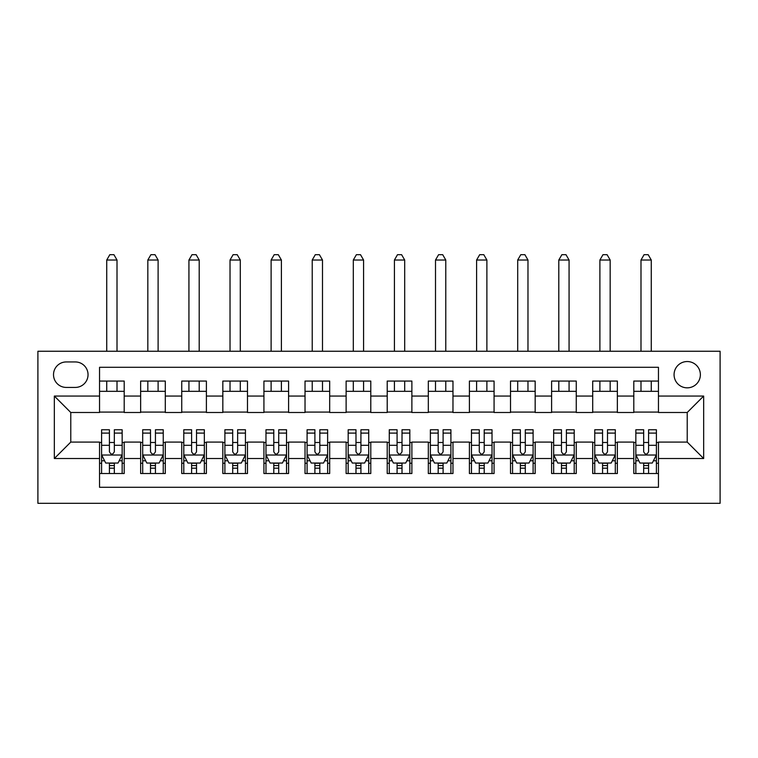 <?xml version="1.0" encoding="UTF-8"?>
<svg xmlns="http://www.w3.org/2000/svg" width="758" height="758" viewBox="0 0 758 758"><rect width="100%" height="100%" fill="white"/><g stroke="black" fill="none" stroke-linecap="round" stroke-linejoin="round"><path stroke-width="1.14" d="M687.222 361.538A13.151 13.151 0 0 0 674.07 374.689A13.151 13.151 0 0 0 687.222 387.84A13.151 13.151 0 0 0 700.373 374.689A13.151 13.151 0 0 0 687.222 361.538M37.9 503.312L720.1 503.312L720.1 351.257L37.9 351.257L37.9 503.312M658.456 381.056L633.802 381.056L633.802 396.055L617.363 396.055L617.363 412.494L633.802 412.494L633.802 396.055M617.363 396.055L617.363 381.056L592.699 381.056L592.699 396.055L576.26 396.055L576.26 412.494L592.699 412.494L592.699 396.055M576.26 396.055L576.26 381.056L551.606 381.056L551.606 396.055L535.167 396.055L535.167 412.494L551.606 412.494L551.606 396.055M535.167 396.055L535.167 381.056L510.513 381.056L510.513 396.055L494.074 396.055L494.074 412.494L510.513 412.494L510.513 396.055M494.074 396.055L494.074 381.056L469.41 381.056L469.41 396.055L452.971 396.055L452.971 412.494L469.41 412.494L469.41 396.055M452.971 396.055L452.971 381.056L428.317 381.056L428.317 396.055L411.878 396.055L411.878 412.494L428.317 412.494L428.317 396.055M411.878 396.055L411.878 381.056L387.215 381.056L387.215 396.055L370.785 396.055L370.785 412.494L387.215 412.494L387.215 396.055M370.785 396.055L370.785 381.056L346.122 381.056L346.122 396.055L329.683 396.055L329.683 412.494L346.122 412.494L346.122 396.055M329.683 396.055L329.683 381.056L305.029 381.056L305.029 396.055L288.59 396.055L288.59 412.494L305.029 412.494L305.029 396.055M288.59 396.055L288.59 381.056L263.926 381.056L263.926 396.055L247.487 396.055L247.487 412.494L263.926 412.494L263.926 396.055M247.487 396.055L247.487 381.056L222.833 381.056L222.833 396.055L206.394 396.055L206.394 412.494L222.833 412.494L222.833 396.055M206.394 396.055L206.394 381.056L181.74 381.056L181.74 396.055L165.301 396.055L165.301 412.494L181.74 412.494L181.74 396.055M165.301 396.055L165.301 381.056L140.637 381.056L140.637 412.494L124.198 412.494L124.198 381.056L99.544 381.056M99.544 473.523L124.198 473.523L124.198 442.085L140.637 442.085L140.637 473.523L165.301 473.523L165.301 442.085L181.74 442.085L181.74 458.524L165.301 458.524M181.74 458.524L181.74 473.523L206.394 473.523L206.394 442.085L222.833 442.085L222.833 458.524L206.394 458.524M222.833 458.524L222.833 473.523L247.487 473.523L247.487 442.085L263.926 442.085L263.926 458.524L247.487 458.524M263.926 458.524L263.926 473.523L288.59 473.523L288.59 442.085L305.029 442.085L305.029 458.524L288.59 458.524M305.029 458.524L305.029 473.523L329.683 473.523L329.683 442.085L346.122 442.085L346.122 458.524L329.683 458.524M346.122 458.524L346.122 473.523L370.785 473.523L370.785 442.085L387.215 442.085L387.215 458.524L370.785 458.524M387.215 458.524L387.215 473.523L411.878 473.523L411.878 442.085L428.317 442.085L428.317 458.524L411.878 458.524M428.317 458.524L428.317 473.523L452.971 473.523L452.971 442.085L469.41 442.085L469.41 458.524L452.971 458.524M469.41 458.524L469.41 473.523L494.074 473.523L494.074 442.085L510.513 442.085L510.513 458.524L494.074 458.524M510.513 458.524L510.513 473.523L535.167 473.523L535.167 442.085L551.606 442.085L551.606 458.524L535.167 458.524M551.606 458.524L551.606 473.523L576.26 473.523L576.26 442.085L592.699 442.085L592.699 458.524L576.26 458.524M592.699 458.524L592.699 473.523L617.363 473.523L617.363 442.085L633.802 442.085L633.802 458.524L617.363 458.524M66.259 387.423L75.298 387.423A12.744 12.744 0 0 0 88.042 374.689A12.744 12.744 0 0 0 75.298 361.945L66.259 361.945A12.744 12.744 0 0 0 53.515 374.689A12.744 12.744 0 0 0 66.259 387.423M658.456 396.055L658.456 367.289L99.544 367.289L99.544 412.494L70.778 412.494L70.778 442.085L99.544 442.085L99.544 487.29L658.456 487.29L658.456 442.085L687.222 442.085L687.222 412.494L658.456 412.494L658.456 396.055L703.661 396.055L703.661 458.524L658.456 458.524M99.544 458.524L54.339 458.524L54.339 396.055L99.544 396.055M633.802 458.524L633.802 473.523L658.456 473.523M99.544 391.327L124.198 391.327M99.544 412.087L124.198 412.087M99.544 442.492L101.6 442.492M109.408 442.492L114.335 442.492M122.152 442.492L124.198 442.492M99.544 463.252L101.6 463.252M109.408 463.252L114.335 463.252M122.152 463.252L124.198 463.252M140.637 412.087L165.301 412.087M140.637 391.327L165.301 391.327M140.637 442.492L142.694 442.492M150.501 442.492L155.437 442.492M163.245 442.492L165.301 442.492M140.637 463.252L142.694 463.252M150.501 463.252L155.437 463.252M163.245 463.252L165.301 463.252M181.74 442.492L183.796 442.492M191.603 442.492L196.53 442.492M204.338 442.492L206.394 442.492M181.74 463.252L183.796 463.252M191.603 463.252L196.53 463.252M204.338 463.252L206.394 463.252M181.74 391.327L206.394 391.327M181.74 412.087L206.394 412.087M222.833 442.492L224.889 442.492M232.697 442.492L237.633 442.492M245.44 442.492L247.487 442.492M222.833 463.252L224.889 463.252M232.697 463.252L237.633 463.252M245.44 463.252L247.487 463.252M222.833 391.327L247.487 391.327M222.833 412.087L247.487 412.087M263.926 442.492L265.982 442.492M273.79 442.492L278.726 442.492M286.533 442.492L288.59 442.492M263.926 463.252L265.982 463.252M273.79 463.252L278.726 463.252M286.533 463.252L288.59 463.252M263.926 391.327L288.59 391.327M263.926 412.087L288.59 412.087M305.029 442.492L307.085 442.492M314.892 442.492L319.819 442.492M327.627 442.492L329.683 442.492M305.029 463.252L307.085 463.252M314.892 463.252L319.819 463.252M327.627 463.252L329.683 463.252M305.029 391.327L329.683 391.327M305.029 412.087L329.683 412.087M346.122 442.492L348.178 442.492M355.985 442.492L360.922 442.492M368.729 442.492L370.785 442.492M346.122 463.252L348.178 463.252M355.985 463.252L360.922 463.252M368.729 463.252L370.785 463.252M346.122 391.327L370.785 391.327M346.122 412.087L370.785 412.087M387.215 442.492L389.271 442.492M397.078 442.492L402.015 442.492M409.822 442.492L411.878 442.492M387.215 463.252L389.271 463.252M397.078 463.252L402.015 463.252M409.822 463.252L411.878 463.252M387.215 391.327L411.878 391.327M387.215 412.087L411.878 412.087M428.317 442.492L430.373 442.492M438.181 442.492L443.108 442.492M450.915 442.492L452.971 442.492M428.317 463.252L430.373 463.252M438.181 463.252L443.108 463.252M450.915 463.252L452.971 463.252M428.317 391.327L452.971 391.327M428.317 412.087L452.971 412.087M469.41 442.492L471.467 442.492M479.274 442.492L484.21 442.492M492.018 442.492L494.074 442.492M469.41 463.252L471.467 463.252M479.274 463.252L484.21 463.252M492.018 463.252L494.074 463.252M469.41 391.327L494.074 391.327M469.41 412.087L494.074 412.087M510.513 442.492L512.56 442.492M520.367 442.492L525.303 442.492M533.111 442.492L535.167 442.492M510.513 463.252L512.56 463.252M520.367 463.252L525.303 463.252M533.111 463.252L535.167 463.252M510.513 391.327L535.167 391.327M510.513 412.087L535.167 412.087M551.606 442.492L553.662 442.492M561.47 442.492L566.397 442.492M574.204 442.492L576.26 442.492M551.606 463.252L553.662 463.252M561.47 463.252L566.397 463.252M574.204 463.252L576.26 463.252M551.606 391.327L576.26 391.327M551.606 412.087L576.26 412.087M592.699 442.492L594.755 442.492M602.563 442.492L607.499 442.492M615.307 442.492L617.363 442.492M592.699 463.252L594.755 463.252M602.563 463.252L607.499 463.252M615.307 463.252L617.363 463.252M592.699 391.327L617.363 391.327M592.699 412.087L617.363 412.087M633.802 442.492L635.848 442.492M643.665 442.492L648.592 442.492M656.4 442.492L658.456 442.492M633.802 463.252L635.848 463.252M643.665 463.252L648.592 463.252M656.4 463.252L658.456 463.252M633.802 391.327L658.456 391.327M633.802 412.087L658.456 412.087M70.778 412.494L54.339 396.055M70.778 442.085L54.339 458.524M703.661 396.055L687.222 412.494M703.661 458.524L687.222 442.085M109.408 468.179L114.335 468.179M101.6 433.102L109.408 433.102L109.408 429.758L101.6 429.758L101.6 454.819L105.713 463.043L118.04 463.043L122.152 454.819L122.152 429.758L114.335 429.758L114.335 433.102L122.152 433.102M122.152 454.819L122.152 473.523M101.6 454.819L101.6 473.523M114.335 463.043L114.335 473.523M109.408 473.523L109.408 463.043M109.408 433.102L109.408 451.74C111.047 454.904 112.696 454.904 114.335 451.74L114.335 433.102M117.007 391.327L117.007 381.056M117.007 351.257L117.007 260.022L106.736 260.022L106.736 351.257M106.736 391.327L106.736 381.056M106.736 260.022L109.815 254.688L113.927 254.688L117.007 260.022M150.501 468.179L155.437 468.179M142.694 433.102L150.501 433.102L150.501 429.758L142.694 429.758L142.694 454.819L146.806 463.043L159.133 463.043L163.245 454.819L163.245 429.758L155.437 429.758L155.437 433.102L163.245 433.102M163.245 454.819L163.245 473.523M142.694 454.819L142.694 473.523M155.437 463.043L155.437 473.523M150.501 473.523L150.501 463.043M150.501 433.102L150.501 451.74C152.15 454.904 153.789 454.904 155.437 451.74L155.437 433.102M158.109 391.327L158.109 381.056M158.109 351.257L158.109 260.022L147.829 260.022L147.829 351.257M147.829 391.327L147.829 381.056M147.829 260.022L150.918 254.688L155.02 254.688L158.109 260.022M191.603 468.179L196.53 468.179M183.796 433.102L191.603 433.102L191.603 429.758L183.796 429.758L183.796 454.819L187.899 463.043L200.235 463.043L204.338 454.819L204.338 429.758L196.53 429.758L196.53 433.102L204.338 433.102M204.338 454.819L204.338 473.523M183.796 454.819L183.796 473.523M196.53 463.043L196.53 473.523M191.603 473.523L191.603 463.043M191.603 433.102L191.603 451.74C193.243 454.904 194.882 454.904 196.53 451.74L196.53 433.102M199.202 391.327L199.202 381.056M199.202 351.257L199.202 260.022L188.931 260.022L188.931 351.257M188.931 391.327L188.931 381.056M188.931 260.022L192.011 254.688L196.123 254.688L199.202 260.022M232.697 468.179L237.633 468.179M224.889 433.102L232.697 433.102L232.697 429.758L224.889 429.758L224.889 454.819L229.001 463.043L241.328 463.043L245.44 454.819L245.44 429.758L237.633 429.758L237.633 433.102L245.44 433.102M245.44 454.819L245.44 473.523M224.889 454.819L224.889 473.523M237.633 463.043L237.633 473.523M232.697 473.523L232.697 463.043M232.697 433.102L232.697 451.74C234.336 454.904 235.984 454.904 237.633 451.74L237.633 433.102M240.295 391.327L240.295 381.056M240.295 351.257L240.295 260.022L230.025 260.022L230.025 351.257M230.025 391.327L230.025 381.056M230.025 260.022L233.104 254.688L237.216 254.688L240.295 260.022M273.79 468.179L278.726 468.179M265.982 433.102L273.79 433.102L273.79 429.758L265.982 429.758L265.982 454.819L270.094 463.043L282.421 463.043L286.533 454.819L286.533 429.758L278.726 429.758L278.726 433.102L286.533 433.102M286.533 454.819L286.533 473.523M265.982 454.819L265.982 473.523M278.726 463.043L278.726 473.523M273.79 473.523L273.79 463.043M273.79 433.102L273.79 451.74C275.438 454.904 277.077 454.904 278.726 451.74L278.726 433.102M281.398 391.327L281.398 381.056M281.398 351.257L281.398 260.022L271.118 260.022L271.118 351.257M271.118 391.327L271.118 381.056M271.118 260.022L274.207 254.688L278.309 254.688L281.398 260.022M314.892 468.179L319.819 468.179M307.085 433.102L314.892 433.102L314.892 429.758L307.085 429.758L307.085 454.819L311.187 463.043L323.524 463.043L327.627 454.819L327.627 429.758L319.819 429.758L319.819 433.102L327.627 433.102M327.627 454.819L327.627 473.523M307.085 454.819L307.085 473.523M319.819 463.043L319.819 473.523M314.892 473.523L314.892 463.043M314.892 433.102L314.892 451.74C316.531 454.904 318.171 454.904 319.819 451.74L319.819 433.102M322.491 391.327L322.491 381.056M322.491 351.257L322.491 260.022L312.22 260.022L312.22 351.257M312.22 391.327L312.22 381.056M312.22 260.022L315.3 254.688L319.412 254.688L322.491 260.022M355.985 468.179L360.922 468.179M348.178 433.102L355.985 433.102L355.985 429.758L348.178 429.758L348.178 454.819L352.29 463.043L364.617 463.043L368.729 454.819L368.729 429.758L360.922 429.758L360.922 433.102L368.729 433.102M368.729 454.819L368.729 473.523M348.178 454.819L348.178 473.523M360.922 463.043L360.922 473.523M355.985 473.523L355.985 463.043M355.985 433.102L355.985 451.74C357.624 454.904 359.273 454.904 360.922 451.74L360.922 433.102M363.584 391.327L363.584 381.056M363.584 351.257L363.584 260.022L353.313 260.022L353.313 351.257M353.313 391.327L353.313 381.056M353.313 260.022L356.393 254.688L360.505 254.688L363.584 260.022M397.078 468.179L402.015 468.179M389.271 433.102L397.078 433.102L397.078 429.758L389.271 429.758L389.271 454.819L393.383 463.043L405.71 463.043L409.822 454.819L409.822 429.758L402.015 429.758L402.015 433.102L409.822 433.102M409.822 454.819L409.822 473.523M389.271 454.819L389.271 473.523M402.015 463.043L402.015 473.523M397.078 473.523L397.078 463.043M397.078 433.102L397.078 451.74C398.727 454.904 400.366 454.904 402.015 451.74L402.015 433.102M404.687 391.327L404.687 381.056M404.687 351.257L404.687 260.022L394.416 260.022L394.416 351.257M394.416 391.327L394.416 381.056M394.416 260.022L397.495 254.688L401.607 254.688L404.687 260.022M438.181 468.179L443.108 468.179M430.373 433.102L438.181 433.102L438.181 429.758L430.373 429.758L430.373 454.819L434.476 463.043L446.813 463.043L450.915 454.819L450.915 429.758L443.108 429.758L443.108 433.102L450.915 433.102M450.915 454.819L450.915 473.523M430.373 454.819L430.373 473.523M443.108 463.043L443.108 473.523M438.181 473.523L438.181 463.043M438.181 433.102L438.181 451.74C439.82 454.904 441.469 454.904 443.108 451.74L443.108 433.102M445.78 391.327L445.78 381.056M445.78 351.257L445.78 260.022L435.509 260.022L435.509 351.257M435.509 391.327L435.509 381.056M435.509 260.022L438.588 254.688L442.7 254.688L445.78 260.022M479.274 468.179L484.21 468.179M471.467 433.102L479.274 433.102L479.274 429.758L471.467 429.758L471.467 454.819L475.579 463.043L487.906 463.043L492.018 454.819L492.018 429.758L484.21 429.758L484.21 433.102L492.018 433.102M492.018 454.819L492.018 473.523M471.467 454.819L471.467 473.523M484.21 463.043L484.21 473.523M479.274 473.523L479.274 463.043M479.274 433.102L479.274 451.74C480.913 454.904 482.562 454.904 484.21 451.74L484.21 433.102M486.882 391.327L486.882 381.056M486.882 351.257L486.882 260.022L476.602 260.022L476.602 351.257M476.602 391.327L476.602 381.056M476.602 260.022L479.691 254.688L483.794 254.688L486.882 260.022M520.367 468.179L525.303 468.179M512.56 433.102L520.367 433.102L520.367 429.758L512.56 429.758L512.56 454.819L516.672 463.043L528.999 463.043L533.111 454.819L533.111 429.758L525.303 429.758L525.303 433.102L533.111 433.102M533.111 454.819L533.111 473.523M512.56 454.819L512.56 473.523M525.303 463.043L525.303 473.523M520.367 473.523L520.367 463.043M520.367 433.102L520.367 451.74C522.016 454.904 523.655 454.904 525.303 451.74L525.303 433.102M527.975 391.327L527.975 381.056M527.975 351.257L527.975 260.022L517.705 260.022L517.705 351.257M517.705 391.327L517.705 381.056M517.705 260.022L520.784 254.688L524.896 254.688L527.975 260.022M561.47 468.179L566.397 468.179M553.662 433.102L561.47 433.102L561.47 429.758L553.662 429.758L553.662 454.819L557.765 463.043L570.101 463.043L574.204 454.819L574.204 429.758L566.397 429.758L566.397 433.102L574.204 433.102M574.204 454.819L574.204 473.523M553.662 454.819L553.662 473.523M566.397 463.043L566.397 473.523M561.47 473.523L561.47 463.043M561.47 433.102L561.47 451.74C563.109 454.904 564.757 454.904 566.397 451.74L566.397 433.102M569.068 391.327L569.068 381.056M569.068 351.257L569.068 260.022L558.798 260.022L558.798 351.257M558.798 391.327L558.798 381.056M558.798 260.022L561.877 254.688L565.989 254.688L569.068 260.022M602.563 468.179L607.499 468.179M594.755 433.102L602.563 433.102L602.563 429.758L594.755 429.758L594.755 454.819L598.867 463.043L611.194 463.043L615.307 454.819L615.307 429.758L607.499 429.758L607.499 433.102L615.307 433.102M615.307 454.819L615.307 473.523M594.755 454.819L594.755 473.523M607.499 463.043L607.499 473.523M602.563 473.523L602.563 463.043M602.563 433.102L602.563 451.74C604.202 454.904 605.85 454.904 607.499 451.74L607.499 433.102M610.171 391.327L610.171 381.056M610.171 351.257L610.171 260.022L599.891 260.022L599.891 351.257M599.891 391.327L599.891 381.056M599.891 260.022L602.98 254.688L607.082 254.688L610.171 260.022M643.665 468.179L648.592 468.179M635.848 433.102L643.665 433.102L643.665 429.758L635.848 429.758L635.848 454.819L639.96 463.043L652.287 463.043L656.4 454.819L656.4 429.758L648.592 429.758L648.592 433.102L656.4 433.102M656.4 454.819L656.4 473.523M635.848 454.819L635.848 473.523M648.592 463.043L648.592 473.523M643.665 473.523L643.665 463.043M643.665 433.102L643.665 451.74C645.304 454.904 646.944 454.904 648.592 451.74L648.592 433.102M651.264 391.327L651.264 381.056M651.264 351.257L651.264 260.022L640.993 260.022L640.993 351.257M640.993 391.327L640.993 381.056M640.993 260.022L644.073 254.688L648.185 254.688L651.264 260.022M140.637 458.524L124.198 458.524M140.637 396.055L124.198 396.055M101.705 455.027L122.047 455.027M122.152 460.779L119.167 460.779M104.576 460.779L101.6 460.779M114.335 445.297L122.152 445.297M101.6 445.297L109.408 445.297M109.408 465.564L114.335 465.564M142.798 455.027L163.141 455.027M163.245 460.779L160.27 460.779M145.678 460.779L142.694 460.779M155.437 445.297L163.245 445.297M142.694 445.297L150.501 445.297M150.501 465.564L155.437 465.564M183.891 455.027L204.234 455.027M204.338 460.779L201.363 460.779M186.771 460.779L183.796 460.779M196.53 445.297L204.338 445.297M183.796 445.297L191.603 445.297M191.603 465.564L196.53 465.564M224.993 455.027L245.336 455.027M245.44 460.779L242.456 460.779M227.864 460.779L224.889 460.779M237.633 445.297L245.44 445.297M224.889 445.297L232.697 445.297M232.697 465.564L237.633 465.564M266.086 455.027L286.429 455.027M286.533 460.779L283.558 460.779M268.967 460.779L265.982 460.779M278.726 445.297L286.533 445.297M265.982 445.297L273.79 445.297M273.79 465.564L278.726 465.564M307.18 455.027L327.522 455.027M327.627 460.779L324.651 460.779M310.06 460.779L307.085 460.779M319.819 445.297L327.627 445.297M307.085 445.297L314.892 445.297M314.892 465.564L319.819 465.564M348.282 455.027L368.625 455.027M368.729 460.779L365.744 460.779M351.153 460.779L348.178 460.779M360.922 445.297L368.729 445.297M348.178 445.297L355.985 445.297M355.985 465.564L360.922 465.564M389.375 455.027L409.718 455.027M409.822 460.779L406.847 460.779M392.256 460.779L389.271 460.779M402.015 445.297L409.822 445.297M389.271 445.297L397.078 445.297M397.078 465.564L402.015 465.564M430.478 455.027L450.821 455.027M450.915 460.779L447.94 460.779M433.349 460.779L430.373 460.779M443.108 445.297L450.915 445.297M430.373 445.297L438.181 445.297M438.181 465.564L443.108 465.564M471.571 455.027L491.914 455.027M492.018 460.779L489.033 460.779M474.442 460.779L471.467 460.779M484.21 445.297L492.018 445.297M471.467 445.297L479.274 445.297M479.274 465.564L484.21 465.564M512.664 455.027L533.007 455.027M533.111 460.779L530.136 460.779M515.544 460.779L512.56 460.779M525.303 445.297L533.111 445.297M512.56 445.297L520.367 445.297M520.367 465.564L525.303 465.564M553.766 455.027L574.109 455.027M574.204 460.779L571.229 460.779M556.637 460.779L553.662 460.779M566.397 445.297L574.204 445.297M553.662 445.297L561.47 445.297M561.47 465.564L566.397 465.564M594.859 455.027L615.202 455.027M615.307 460.779L612.322 460.779M597.73 460.779L594.755 460.779M607.499 445.297L615.307 445.297M594.755 445.297L602.563 445.297M602.563 465.564L607.499 465.564M635.953 455.027L656.295 455.027M656.4 460.779L653.424 460.779M638.833 460.779L635.848 460.779M648.592 445.297L656.4 445.297M635.848 445.297L643.665 445.297M643.665 465.564L648.592 465.564"/></g></svg>

